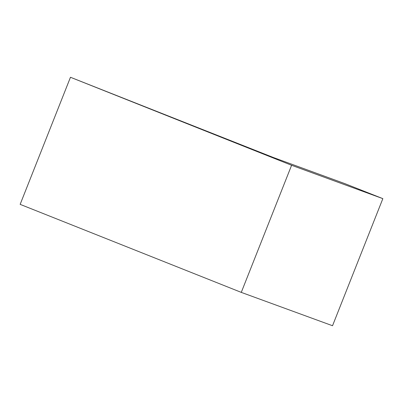 <?xml version="1.0" encoding="UTF-8"?>
<svg xmlns="http://www.w3.org/2000/svg" width="403" height="403" viewBox="0 0 403 403"><rect width="100%" height="100%" fill="white"/><g stroke="black" fill="none" stroke-linecap="round" stroke-linejoin="round"><path stroke-width="0.6" d="M70.47 77.27L20.15 204.361L241.276 292.382L291.596 165.285L70.47 77.27L273.491 157.553L344.867 183.637L382.85 198.639L291.596 165.285M241.276 292.382L332.53 325.73L382.85 198.639"/></g></svg>
